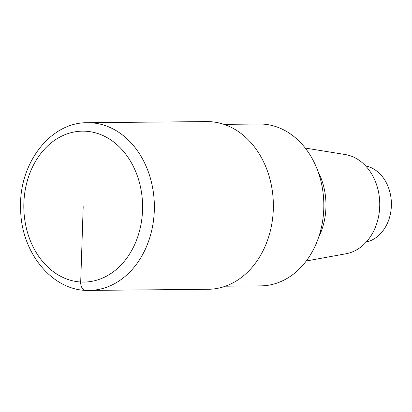 <?xml version="1.0" encoding="UTF-8"?>
<svg xmlns="http://www.w3.org/2000/svg" width="412" height="412" viewBox="0 0 412 412"><rect width="100%" height="100%" fill="white"/><g stroke="black" fill="none" stroke-linecap="round" stroke-linejoin="round"><path stroke-width="0.62" d="M260.997 285.861A80.922 63.68 -90.5 0 0 323.827 206.474A80.922 63.68 -90.5 0 0 262.835 124.11A80.922 63.68 -90.5 0 0 259.385 124.022L223.917 124.357M346.137 253.735A50.063 39.398 -90.5 0 0 379.746 203.786A50.063 39.398 -90.5 0 0 345.163 154.526L305.241 148.057M318.631 237.322A60.631 47.71 -90.5 0 0 318.007 171.459M366.289 242.014A38.574 30.354 -90.5 0 0 391.4 203.703A38.574 30.354 -90.5 0 0 365.573 165.871M208.256 289.291A83.857 65.992 -90.5 0 0 273.362 207.03A83.857 65.992 -90.5 0 0 210.156 121.674A83.857 65.992 -90.5 0 0 206.582 121.586L87.581 122.709C49.857 122.086 18.422 164.306 20.636 209.095C20.94 252.577 52.618 291.65 89.167 290.414L208.168 289.291M85.593 290.326A8.384 5.165 -86.6 0 1 80.7 281.999L83.198 206.608M89.25 290.414A83.857 65.992 -90.5 0 0 154.361 208.153A83.857 65.992 -90.5 0 0 91.155 122.797A83.857 65.992 -90.5 0 0 87.576 122.709M85.701 131.222A75.473 59.39 -90.5 0 0 30.56 241.252A75.473 59.39 -90.5 0 0 133.339 247.355A75.473 59.39 -90.5 0 0 85.701 131.222M260.914 285.861L225.446 286.196M346.095 253.746L306.307 260.966"/></g></svg>
